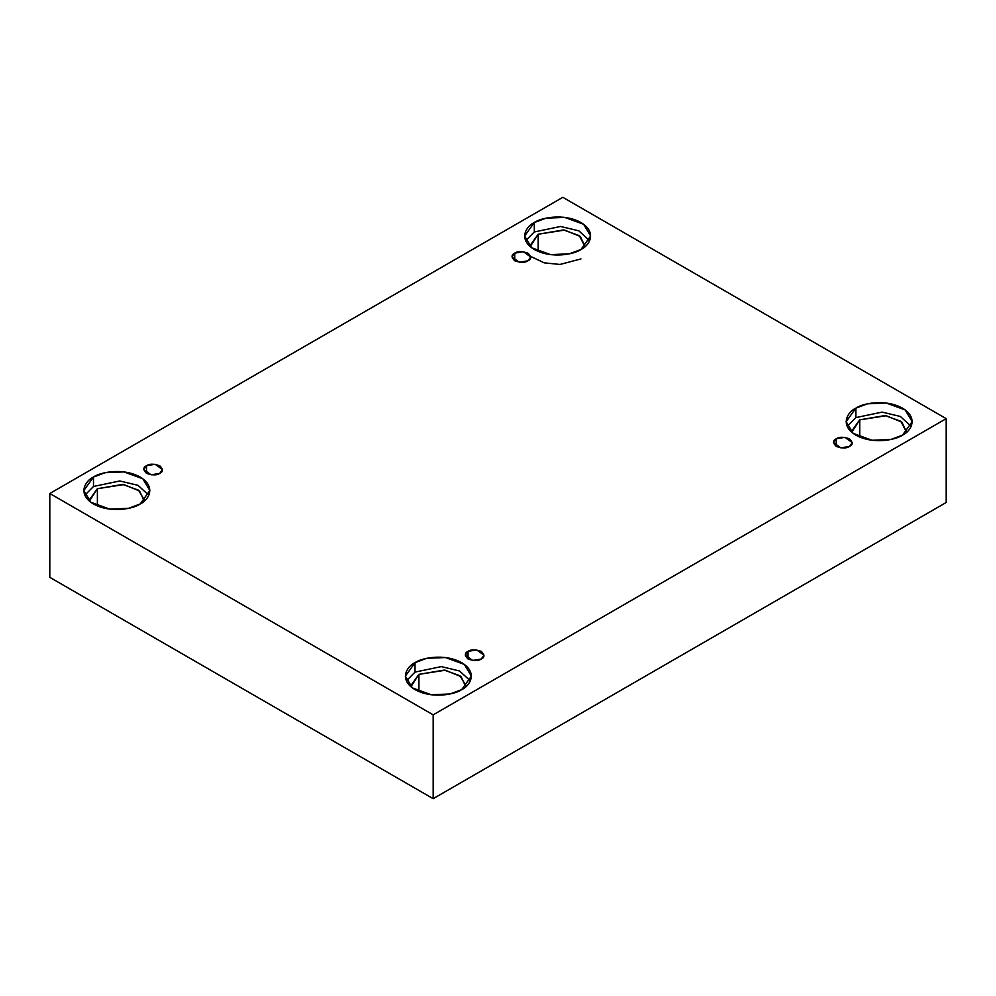 <?xml version="1.0" encoding="UTF-8"?>
<svg xmlns="http://www.w3.org/2000/svg" width="996" height="996" viewBox="0 0 996 996"><rect width="100%" height="100%" fill="white"/><g stroke="black" fill="none" stroke-linecap="round" stroke-linejoin="round"><path stroke-width="1.49" d="M514.72 253.158L511.981 256.968L519.339 262.247L527.955 260.79C525.203 262.807 520.796 262.807 514.72 260.79C511.222 257.292 511.222 254.739 514.72 253.158C517.472 251.129 521.879 251.129 527.955 253.158C531.453 256.657 531.453 259.209 527.955 260.79L530.694 256.968L523.336 251.702L514.72 253.158L514.72 260.79L514.72 253.158M146.524 465.742L143.785 469.552L151.131 474.831L159.746 473.374C156.995 475.391 152.587 475.391 146.524 473.374C143.013 469.875 143.013 467.323 146.524 465.742C149.263 463.713 153.683 463.713 159.746 465.742C163.244 469.24 163.244 471.78 159.746 473.374L162.485 469.552L155.127 464.285L146.524 465.742L146.524 473.374L146.524 465.742M468.045 651.372L465.306 655.194L472.664 660.46L481.28 659.003C478.528 661.033 474.121 661.033 468.045 659.003C464.547 655.505 464.547 652.965 468.045 651.372C470.797 649.355 475.204 649.355 481.28 651.372C484.778 654.87 484.778 657.422 481.28 659.003L484.019 655.194L476.661 649.915L468.045 651.372L468.045 659.003L468.045 651.372M836.254 438.788L833.515 442.61L840.873 447.876L849.476 446.42C846.737 448.449 842.317 448.449 836.254 446.42C832.756 442.921 832.756 440.381 836.254 438.788C839.006 436.771 843.413 436.771 849.476 438.788C852.987 442.299 852.987 444.839 849.476 446.42L852.215 442.61L844.869 437.331L836.254 438.788L836.254 446.42L836.254 438.788M93.487 477.047L83.826 490.518L90.848 502.258L109.772 509.13L128.534 508.334L140.162 503.988C134.273 508.47 111.079 513.774 93.487 503.988C76.543 493.829 85.731 480.446 93.487 477.047C99.376 472.552 122.57 467.249 140.162 477.047C157.119 487.193 147.931 500.59 140.162 503.988L149.836 490.518L142.814 478.765L123.89 471.905L105.128 472.702L93.487 477.047L93.487 486.471L93.487 477.047M84.847 495.236L93.487 486.471L84.847 495.236M144.333 499.942L138.481 490.157L122.707 484.43L97.384 488.712L89.329 499.942L89.403 501.113L97.384 488.712L97.384 505.906L97.384 488.712L123.79 484.579L139.54 490.991L144.258 501.113M534.304 222.544L524.631 236.015L531.652 247.755L550.576 254.627L569.339 253.831L580.979 249.486C575.09 253.968 551.896 259.271 534.304 249.486C517.347 239.326 526.535 225.943 534.304 222.544C540.193 218.062 563.387 212.758 580.979 222.544C597.936 232.703 588.736 246.087 580.979 249.486L590.64 236.015L583.631 224.274L564.695 217.402L545.945 218.199L534.304 222.544L534.304 231.968L534.304 222.544M525.664 240.733L534.304 231.968L525.664 240.733M538.189 234.222L530.133 245.452L530.208 246.61L538.189 234.222L538.189 251.415L538.189 234.222L564.608 230.088L580.357 236.488L585.063 246.61L579.299 235.654L563.524 229.939L538.189 234.222M855.838 408.173L846.164 421.644L853.186 433.397L872.11 440.257L890.872 439.473L902.513 435.128C896.624 439.61 873.43 444.913 855.838 435.128C838.881 424.968 848.069 411.572 855.838 408.173C861.727 403.691 884.921 398.388 902.513 408.173C919.457 418.332 910.269 431.729 902.513 435.128L912.174 421.644L905.152 409.904L886.228 403.031L867.466 403.828L855.838 408.173L855.838 417.61L855.838 408.173M847.198 426.363L855.838 417.61L847.198 426.363M859.722 419.851L851.667 431.081L851.742 432.252L859.722 419.851L859.722 437.045L859.722 419.851L886.141 415.718L901.89 422.13L906.597 432.252L900.832 421.296L885.058 415.569L859.722 419.851M415.021 662.676L405.36 676.147L412.369 687.9L431.305 694.76L450.055 693.963L461.696 689.618C455.807 694.1 432.613 699.416 415.021 689.618C398.064 679.471 407.264 666.075 415.021 662.676C420.91 658.194 444.104 652.89 461.696 662.676C478.653 672.835 469.465 686.219 461.696 689.618L471.369 676.147L464.348 664.407L445.424 657.534L426.662 658.331L415.021 662.676L415.021 672.101L415.021 662.676M406.38 680.866L415.021 672.101L406.38 680.866M465.867 685.584L460.015 675.786L444.241 670.071L418.918 674.354L410.862 685.584L410.937 686.742L418.918 674.354L418.918 691.548L418.918 674.354L445.324 670.221L461.073 676.633L465.792 686.742M433.173 798.68L946.2 502.494L946.2 418.656L433.173 714.842L433.173 798.68L433.173 714.842L49.8 493.506L562.827 197.32L946.2 418.656L946.2 502.494L433.173 798.68L49.8 577.344L49.8 493.506L49.8 577.344L433.173 798.68M433.173 714.842L946.2 418.656L562.827 197.32L49.8 493.506L433.173 714.842M470.336 680.866L459.542 670.968L441.303 666.598L415.021 672.101L441.303 666.598L459.542 670.968L470.336 680.866M911.153 426.363L900.347 416.465L882.107 412.107L855.838 417.61L882.107 412.107L900.347 416.465L911.153 426.363M530.631 256.395L544.202 262.844L559.989 264.45L580.979 258.923M589.62 240.733L578.825 230.835L560.574 226.466L534.304 231.968L560.574 226.466L578.825 230.835L589.62 240.733M148.802 495.236L138.008 485.338L119.769 480.968L93.487 486.471L119.769 480.968L138.008 485.338L148.802 495.236"/></g></svg>
